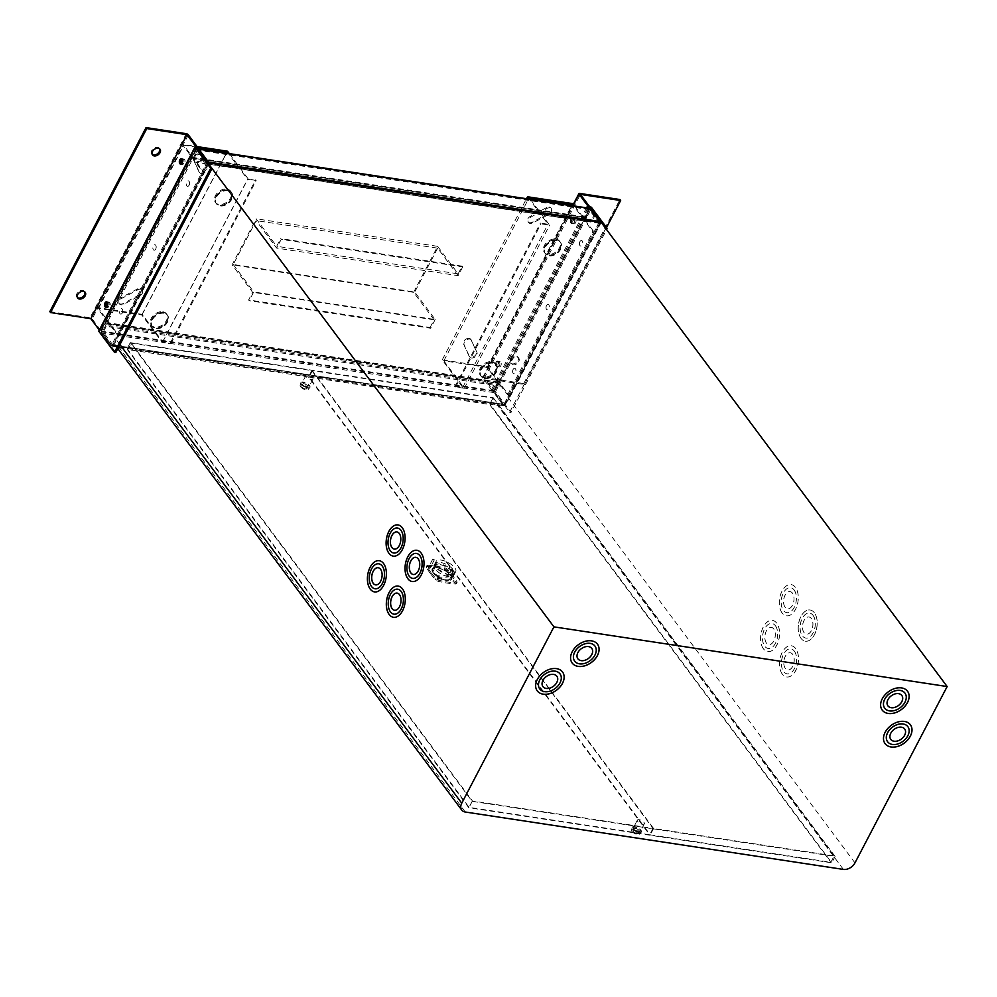 <?xml version="1.0" encoding="UTF-8"?>
<svg xmlns="http://www.w3.org/2000/svg" width="997" height="997" viewBox="0 0 997 997"><rect width="100%" height="100%" fill="white"/><g stroke="black" fill="none" stroke-linecap="round" stroke-linejoin="round"><path stroke-width="0.75" stroke-dasharray="4.99 3.74" d="M108.71 306.303A2.767 1.633 98.6 0 1 107.115 307.45A2.767 1.633 98.6 0 1 106.48 307.088A2.767 1.633 -81.4 0 0 107.115 307.45A2.767 1.633 -81.4 0 0 108.985 305.668A2.767 1.633 -81.4 0 0 108.698 302.477A2.767 1.633 -81.4 0 0 107.95 301.991A2.767 1.633 98.6 0 1 109.134 303.574A2.767 1.633 98.6 0 1 108.71 306.303M107.651 302.889A2.767 1.633 98.6 0 1 109.009 302.153A2.767 1.633 98.6 0 1 110.193 303.736A2.767 1.633 98.6 0 1 109.77 306.465A2.767 1.633 98.6 0 1 108.175 307.612A2.767 1.633 98.6 0 1 107.115 306.503M183.535 163.196A2.767 1.633 98.6 0 1 181.94 164.331A2.767 1.633 98.6 0 1 181.292 163.982A2.767 1.633 -81.4 0 0 181.94 164.331A2.767 1.633 -81.4 0 0 183.797 162.548A2.767 1.633 -81.4 0 0 183.523 159.37A2.767 1.633 -81.4 0 0 182.763 158.872A2.767 1.633 98.6 0 1 183.959 160.455A2.767 1.633 98.6 0 1 183.535 163.196M182.476 159.782A2.767 1.633 98.6 0 1 183.822 159.034A2.767 1.633 98.6 0 1 185.018 160.617A2.767 1.633 98.6 0 1 184.595 163.346A2.767 1.633 98.6 0 1 182.999 164.493A2.767 1.633 98.6 0 1 181.928 163.383M198.951 153.899A4.337 3.028 -36.7 0 1 200.596 154.822A4.337 3.028 -36.7 0 1 200.821 155.22L206.192 167.06A4.337 3.028 -36.7 0 1 204.024 171.883A4.337 3.028 -36.7 0 1 199.001 171.858A4.337 3.028 -36.7 0 1 198.764 171.459L193.393 159.607A4.337 3.028 -36.7 0 1 194.565 155.632A4.337 3.028 -36.7 0 1 198.951 153.899M201.394 155.981A4.337 3.028 143.3 0 0 201.157 155.582A4.337 3.028 143.3 0 0 199.512 154.66A4.337 3.028 143.3 0 0 195.138 156.392A4.337 3.028 143.3 0 0 193.966 160.367L199.338 172.219A4.337 3.028 143.3 0 0 199.574 172.618A4.337 3.028 143.3 0 0 204.584 172.643A4.337 3.028 143.3 0 0 206.765 167.82L200.821 155.22M140.191 288.42A4.337 3.028 -36.7 0 1 141.836 289.342A4.337 3.028 -36.7 0 1 139.393 294.85L123.329 303.449A4.337 3.028 -36.7 0 1 118.817 303.125A4.337 3.028 -36.7 0 1 121.26 297.605L137.312 289.005A4.337 3.028 -36.7 0 1 140.191 288.42M139.954 295.611A4.337 3.028 143.3 0 0 142.397 290.102A4.337 3.028 143.3 0 0 140.751 289.18A4.337 3.028 143.3 0 0 137.885 289.778L121.821 298.365A4.337 3.028 143.3 0 0 119.378 303.886A4.337 3.028 143.3 0 0 123.902 304.21L139.954 295.611L139.393 294.85M119.004 335.889L117.945 335.727L96.896 307.487L142.259 314.367L162.748 341.859L170.873 343.766L162.262 342.457L141.773 314.977L98.516 308.409L119.004 335.889L204.298 172.743L203.238 172.581L182.189 144.328L197.07 146.596M117.945 335.727L203.238 172.581M107.227 302.141A2.767 1.633 98.6 0 1 107.95 301.991A2.767 1.633 -81.4 0 0 107.227 302.141M182.052 159.022A2.767 1.633 98.6 0 1 182.763 158.872A2.767 1.633 -81.4 0 0 182.052 159.022M96.896 307.487L182.189 144.328M142.259 314.367L227.553 151.22M229.347 153.613L248.041 178.712L256.167 180.619L247.555 179.31L228.288 153.451M162.748 341.859L248.041 178.712M170.313 343.005L255.606 179.859M170.873 343.766L256.167 180.619M162.262 342.457L247.555 179.31M141.773 314.977L226.356 153.164M196.995 147.257L183.809 145.25L204.298 172.743M98.516 308.409L183.809 145.25M233.248 264.479L253.737 291.959L249.163 300.708L248.602 299.935L252.602 292.271L232.114 264.791L256.167 218.792L276.655 246.271L280.668 238.607L281.229 239.367L276.655 248.103L256.179 220.624L233.248 264.479L414.74 292.021L435.215 319.514L253.737 291.959M435.215 319.514L430.654 328.25L249.163 300.708M430.654 328.25L430.081 327.49L248.602 299.935M430.081 327.49L434.094 319.825L252.602 292.271M434.094 319.825L413.605 292.333L232.114 264.791M413.605 292.333L437.658 246.334L256.167 218.792M437.658 246.334L458.146 273.826L276.655 246.271M458.146 273.826L462.147 266.149L280.668 238.607M462.147 266.149L462.72 266.909L281.229 239.367M462.72 266.909L458.146 275.658L276.655 248.103M458.146 275.658L437.658 248.166L256.179 220.624M437.658 248.166L414.74 292.021M162.847 311.749A9.472 6.605 -36.7 0 1 166.424 313.756A9.472 6.605 -36.7 0 1 164.866 322.791A9.472 6.605 -36.7 0 1 154.834 327.078A9.472 6.605 -36.7 0 1 151.245 325.072A9.472 6.605 -36.7 0 1 152.803 316.037A9.472 6.605 -36.7 0 1 162.847 311.749M163.408 312.51A9.472 6.605 -36.7 0 1 166.998 314.516A9.472 6.605 -36.7 0 1 165.427 323.551A9.472 6.605 -36.7 0 1 155.395 327.839A9.472 6.605 -36.7 0 1 151.806 325.832A9.472 6.605 -36.7 0 1 153.376 316.797A9.472 6.605 -36.7 0 1 163.408 312.51M491.783 361.687A9.472 6.605 -36.7 0 1 495.372 363.693A9.472 6.605 -36.7 0 1 493.814 372.728A9.472 6.605 -36.7 0 1 483.769 377.016A9.472 6.605 -36.7 0 1 480.193 375.009A9.472 6.605 -36.7 0 1 481.75 365.974A9.472 6.605 -36.7 0 1 491.783 361.687M492.356 362.447A9.472 6.605 -36.7 0 1 495.945 364.453A9.472 6.605 -36.7 0 1 494.375 373.489A9.472 6.605 -36.7 0 1 484.343 377.776A9.472 6.605 -36.7 0 1 480.753 375.769A9.472 6.605 -36.7 0 1 482.324 366.734A9.472 6.605 -36.7 0 1 492.356 362.447M555.915 239.006A9.472 6.605 -36.7 0 1 559.504 241.025A9.472 6.605 -36.7 0 1 557.934 250.048A9.472 6.605 -36.7 0 1 547.901 254.347A9.472 6.605 -36.7 0 1 544.312 252.341A9.472 6.605 -36.7 0 1 545.882 243.305A9.472 6.605 -36.7 0 1 555.915 239.006M556.488 239.779A9.472 6.605 -36.7 0 1 560.065 241.785A9.472 6.605 -36.7 0 1 558.507 250.82A9.472 6.605 -36.7 0 1 548.475 255.107A9.472 6.605 -36.7 0 1 544.885 253.101A9.472 6.605 -36.7 0 1 546.456 244.066A9.472 6.605 -36.7 0 1 556.488 239.779M226.98 189.081A9.472 6.605 -36.7 0 1 230.556 191.088A9.472 6.605 -36.7 0 1 228.998 200.123A9.472 6.605 -36.7 0 1 218.954 204.41A9.472 6.605 -36.7 0 1 215.377 202.403A9.472 6.605 -36.7 0 1 216.935 193.368A9.472 6.605 -36.7 0 1 226.98 189.081M227.54 189.841A9.472 6.605 -36.7 0 1 231.13 191.848A9.472 6.605 -36.7 0 1 229.559 200.883A9.472 6.605 -36.7 0 1 219.527 205.17A9.472 6.605 -36.7 0 1 215.938 203.164A9.472 6.605 -36.7 0 1 217.508 194.128A9.472 6.605 -36.7 0 1 227.54 189.841M571.867 219.328A2.767 1.633 98.6 0 1 573.462 218.181A2.767 1.633 98.6 0 1 574.658 219.764A2.767 1.633 98.6 0 1 574.235 222.493A2.767 1.633 98.6 0 1 572.639 223.64A2.767 1.633 98.6 0 1 571.443 222.057A2.767 1.633 98.6 0 1 571.867 219.328M570.807 219.166A2.767 1.633 98.6 0 1 572.403 218.019A2.767 1.633 98.6 0 1 573.599 219.602A2.767 1.633 98.6 0 1 573.175 222.331A2.767 1.633 98.6 0 1 571.58 223.478A2.767 1.633 98.6 0 1 570.396 221.895A2.767 1.633 98.6 0 1 570.807 219.166M497.054 362.434A2.767 1.633 98.6 0 1 498.65 361.288A2.767 1.633 98.6 0 1 499.833 362.871A2.767 1.633 98.6 0 1 499.41 365.612A2.767 1.633 98.6 0 1 497.815 366.759A2.767 1.633 98.6 0 1 496.631 365.176A2.767 1.633 98.6 0 1 497.054 362.434M495.995 362.272A2.767 1.633 98.6 0 1 497.59 361.126A2.767 1.633 98.6 0 1 498.774 362.709A2.767 1.633 98.6 0 1 498.363 365.45A2.767 1.633 98.6 0 1 496.755 366.597A2.767 1.633 98.6 0 1 495.571 365.014A2.767 1.633 98.6 0 1 495.995 362.272M469.126 338.344A4.337 3.028 -36.7 0 1 470.771 339.267A4.337 3.028 -36.7 0 1 471.008 339.665L476.379 351.517A4.337 3.028 -36.7 0 1 474.211 356.328A4.337 3.028 -36.7 0 1 469.188 356.303A4.337 3.028 -36.7 0 1 468.951 355.904L463.58 344.065A4.337 3.028 -36.7 0 1 464.752 340.077A4.337 3.028 -36.7 0 1 469.126 338.344M471.581 340.426A4.337 3.028 143.3 0 0 471.344 340.027A4.337 3.028 143.3 0 0 469.699 339.105A4.337 3.028 143.3 0 0 465.312 340.837A4.337 3.028 143.3 0 0 464.153 344.825L469.512 356.664A4.337 3.028 143.3 0 0 469.749 357.063A4.337 3.028 143.3 0 0 474.771 357.088A4.337 3.028 143.3 0 0 476.94 352.277L471.008 339.665M549.322 207.077A4.337 3.028 -36.7 0 1 550.967 207.999A4.337 3.028 -36.7 0 1 548.524 213.52L532.46 222.107A4.337 3.028 -36.7 0 1 527.949 221.783A4.337 3.028 -36.7 0 1 530.392 216.274L546.443 207.675A4.337 3.028 -36.7 0 1 549.322 207.077M549.085 214.28A4.337 3.028 143.3 0 0 551.528 208.759A4.337 3.028 143.3 0 0 549.883 207.85A4.337 3.028 143.3 0 0 547.017 208.435L530.952 217.034A4.337 3.028 143.3 0 0 528.51 222.543A4.337 3.028 143.3 0 0 533.034 222.879L549.085 214.28L548.524 213.52M508.644 395.036L507.585 394.874L487.097 367.395L443.839 360.827L464.328 388.307L455.716 386.998L455.143 386.238L462.708 387.384L442.219 359.905L487.595 366.784L508.644 395.036L593.938 231.89L592.879 231.728L573.611 205.881M507.585 394.874L592.879 231.728M487.097 367.395L571.692 205.581M443.839 360.827L529.133 197.68M530.354 199.313L549.621 225.16L541.01 223.851L540.436 223.091L548.001 224.238L529.295 199.151M464.328 388.307L549.621 225.16M455.716 386.998L541.01 223.851M455.143 386.238L540.436 223.091M462.708 387.384L548.001 224.238M442.219 359.905L526.478 198.727M487.595 366.784L572.889 203.637M574.671 206.03L593.938 231.89M189.081 185.168A2.767 1.633 98.6 0 1 187.486 186.314A2.767 1.633 98.6 0 1 186.289 184.732A2.767 1.633 98.6 0 1 186.713 182.002A2.767 1.633 98.6 0 1 188.308 180.856A2.767 1.633 98.6 0 1 189.492 182.439A2.767 1.633 98.6 0 1 189.081 185.168M189.131 185.18A2.767 1.633 98.6 0 1 187.536 186.327A2.767 1.633 98.6 0 1 186.339 184.744A2.767 1.633 98.6 0 1 186.763 182.002A2.767 1.633 98.6 0 1 188.358 180.856A2.767 1.633 98.6 0 1 189.542 182.439A2.767 1.633 98.6 0 1 189.131 185.18M122.27 312.946A2.767 1.633 98.6 0 1 120.674 314.092A2.767 1.633 98.6 0 1 119.49 312.51A2.767 1.633 98.6 0 1 119.914 309.78A2.767 1.633 98.6 0 1 121.509 308.634A2.767 1.633 98.6 0 1 122.693 310.217A2.767 1.633 98.6 0 1 122.27 312.946M122.319 312.958A2.767 1.633 98.6 0 1 120.724 314.105A2.767 1.633 98.6 0 1 119.54 312.522A2.767 1.633 98.6 0 1 119.964 309.78A2.767 1.633 98.6 0 1 121.559 308.646A2.767 1.633 98.6 0 1 122.743 310.229A2.767 1.633 98.6 0 1 122.319 312.958M155.682 249.063A2.767 1.633 98.6 0 1 154.074 250.21A2.767 1.633 98.6 0 1 152.89 248.627A2.767 1.633 98.6 0 1 153.314 245.885A2.767 1.633 98.6 0 1 154.909 244.739A2.767 1.633 98.6 0 1 156.093 246.321A2.767 1.633 98.6 0 1 155.682 249.063M155.731 249.063A2.767 1.633 98.6 0 1 154.124 250.21A2.767 1.633 98.6 0 1 152.94 248.627A2.767 1.633 98.6 0 1 153.364 245.898A2.767 1.633 98.6 0 1 154.959 244.751A2.767 1.633 98.6 0 1 156.143 246.334A2.767 1.633 98.6 0 1 155.731 249.063M546.53 305.581A2.767 1.633 98.6 0 1 548.126 304.434A2.767 1.633 98.6 0 1 549.31 306.017A2.767 1.633 98.6 0 1 548.898 308.746A2.767 1.633 98.6 0 1 547.303 309.893A2.767 1.633 98.6 0 1 546.107 308.31A2.767 1.633 98.6 0 1 546.53 305.581M546.481 305.568A2.767 1.633 98.6 0 1 548.076 304.421A2.767 1.633 98.6 0 1 549.26 306.004A2.767 1.633 98.6 0 1 548.849 308.746A2.767 1.633 98.6 0 1 547.253 309.88A2.767 1.633 98.6 0 1 546.057 308.297A2.767 1.633 98.6 0 1 546.481 305.568M579.93 241.685A2.767 1.633 98.6 0 1 581.525 240.539A2.767 1.633 98.6 0 1 582.722 242.121A2.767 1.633 98.6 0 1 582.298 244.863A2.767 1.633 98.6 0 1 580.703 245.997A2.767 1.633 98.6 0 1 579.506 244.415A2.767 1.633 98.6 0 1 579.93 241.685M579.88 241.673A2.767 1.633 98.6 0 1 581.475 240.539A2.767 1.633 98.6 0 1 582.672 242.121A2.767 1.633 98.6 0 1 582.248 244.851A2.767 1.633 98.6 0 1 580.653 245.997A2.767 1.633 98.6 0 1 579.456 244.415A2.767 1.633 98.6 0 1 579.88 241.673M513.131 369.463A2.767 1.633 98.6 0 1 514.726 368.317A2.767 1.633 98.6 0 1 515.91 369.899A2.767 1.633 98.6 0 1 515.499 372.641A2.767 1.633 98.6 0 1 513.904 373.788A2.767 1.633 98.6 0 1 512.707 372.205A2.767 1.633 98.6 0 1 513.131 369.463M513.081 369.463A2.767 1.633 98.6 0 1 514.676 368.317A2.767 1.633 98.6 0 1 515.86 369.899A2.767 1.633 98.6 0 1 515.449 372.629A2.767 1.633 98.6 0 1 513.841 373.775A2.767 1.633 98.6 0 1 512.657 372.193A2.767 1.633 98.6 0 1 513.081 369.463M492.929 363.207A9.472 6.605 143.3 0 0 482.884 367.494A9.472 6.605 143.3 0 0 481.327 376.53A9.472 6.605 143.3 0 0 484.903 378.536A9.472 6.605 143.3 0 0 494.948 374.249A9.472 6.605 143.3 0 0 496.506 365.214A9.472 6.605 143.3 0 0 492.929 363.207M492.518 362.659A9.472 6.605 143.3 0 0 482.486 366.946A9.472 6.605 143.3 0 0 480.915 375.981A9.472 6.605 143.3 0 0 484.505 377.988A9.472 6.605 143.3 0 0 494.537 373.701A9.472 6.605 143.3 0 0 496.107 364.665A9.472 6.605 143.3 0 0 492.518 362.659M557.049 240.539A9.472 6.605 143.3 0 0 547.017 244.826A9.472 6.605 143.3 0 0 545.446 253.861A9.472 6.605 143.3 0 0 549.035 255.868A9.472 6.605 143.3 0 0 559.068 251.58A9.472 6.605 143.3 0 0 560.638 242.545A9.472 6.605 143.3 0 0 557.049 240.539M556.65 239.99A9.472 6.605 143.3 0 0 546.618 244.277A9.472 6.605 143.3 0 0 545.047 253.313A9.472 6.605 143.3 0 0 548.637 255.319A9.472 6.605 143.3 0 0 558.669 251.032A9.472 6.605 143.3 0 0 560.227 241.997A9.472 6.605 143.3 0 0 556.65 239.99M228.114 190.601A9.472 6.605 143.3 0 0 218.069 194.889A9.472 6.605 143.3 0 0 216.511 203.924A9.472 6.605 143.3 0 0 220.088 205.943A9.472 6.605 143.3 0 0 230.133 201.643A9.472 6.605 143.3 0 0 231.69 192.608A9.472 6.605 143.3 0 0 228.114 190.601M227.702 190.053A9.472 6.605 143.3 0 0 217.67 194.353A9.472 6.605 143.3 0 0 216.1 203.388A9.472 6.605 143.3 0 0 219.689 205.394A9.472 6.605 143.3 0 0 229.721 201.107A9.472 6.605 143.3 0 0 231.292 192.072A9.472 6.605 143.3 0 0 227.702 190.053M163.982 313.27A9.472 6.605 143.3 0 0 153.949 317.569A9.472 6.605 143.3 0 0 152.379 326.592A9.472 6.605 143.3 0 0 155.968 328.611A9.472 6.605 143.3 0 0 166 324.312A9.472 6.605 143.3 0 0 167.571 315.276A9.472 6.605 143.3 0 0 163.982 313.27M163.57 312.734A9.472 6.605 143.3 0 0 153.538 317.021A9.472 6.605 143.3 0 0 151.968 326.056A9.472 6.605 143.3 0 0 155.557 328.063A9.472 6.605 143.3 0 0 165.589 323.776A9.472 6.605 143.3 0 0 167.16 314.74A9.472 6.605 143.3 0 0 163.57 312.734M500.581 386.225L498.475 383.396L107.464 324.025L109.583 326.866L500.581 386.225L501.142 385.141L499.036 382.325A1.383 0.823 -81.4 0 0 497.852 382.649L493.689 390.625A1.383 0.823 -81.4 0 0 493.702 392.544L503.323 405.455A1.383 0.823 -81.4 0 0 504.494 405.118L503.934 404.358L112.935 345.012L113.496 345.772L111.789 344.8L111.203 345.934L100.996 332.225L102.055 332.387L198.241 148.379M498.475 383.396L494.263 391.472L503.934 404.358L598.948 222.605L599.521 223.365A1.383 0.823 -81.4 0 0 599.758 222.194M109.583 326.866L110.144 325.795L108.037 322.966A1.383 0.823 -81.4 0 0 106.853 323.29L102.691 331.266A1.383 0.823 -81.4 0 0 102.691 333.185L112.312 346.096A1.383 0.823 -81.4 0 0 113.496 345.772L208.523 164.019L198.316 150.248L194.103 158.249L196.21 161.165L587.221 220.511L585.102 217.682L194.103 158.336M107.427 324.05L498.425 383.409L107.464 324.025L103.252 332.113L112.935 345.012L111.789 344.8L206.815 163.047L208.523 164.019A1.383 0.823 -81.4 0 0 208.759 162.835M599.546 221.496L598.985 222.605L589.314 209.594L585.102 217.682M589.077 208.41A1.383 0.823 -81.4 0 0 588.704 208.859L584.541 216.835A1.383 0.823 -81.4 0 0 584.541 218.754L586.66 221.583L587.221 220.511M198.727 149.027A1.383 0.823 -81.4 0 0 197.705 149.513L193.543 157.489A1.383 0.823 -81.4 0 0 193.543 159.408L195.649 162.237L196.21 161.165M586.66 221.583L195.649 162.237M501.142 385.141L110.144 325.795M503.323 405.455L112.312 346.096L207.875 163.209L600.281 222.269M504.494 405.118L600.032 222.742L505.13 404.969L113.496 345.772M598.973 222.58L503.934 404.358M598.985 222.605L503.959 404.358L505.018 404.495L504.432 405.617L494.213 391.908L493.154 391.746L589.102 208.223M503.959 404.333L503.373 405.455L504.432 405.617M503.373 405.455L493.154 391.746M494.213 391.908L590.411 207.912M208.111 162.748L206.815 163.047L207.289 162.137M111.203 345.934L112.262 346.096L102.055 332.387M100.996 332.225L197.07 148.428M428.872 566.981L430.33 567.492L428.872 566.981M432.872 559.317L434.343 559.828L432.872 559.317M302.29 384.493A3.951 1.608 -152.4 0 1 301.954 383.135A3.951 1.608 -152.4 0 1 304.945 382.998A3.951 1.608 -152.4 0 1 308.596 385.44A3.951 1.608 -152.4 0 1 308.945 386.799A3.951 1.608 -152.4 0 1 305.954 386.923A3.951 1.608 -152.4 0 1 302.29 384.493M306.303 376.816A3.951 1.608 -152.4 0 1 305.954 375.47A3.951 1.608 -152.4 0 1 308.945 375.333A3.951 1.608 -152.4 0 1 312.609 377.776A3.951 1.608 -152.4 0 1 312.946 379.122A3.951 1.608 -152.4 0 1 309.955 379.259A3.951 1.608 -152.4 0 1 306.303 376.816M633.706 829.13A3.951 1.608 -152.4 0 1 633.357 827.784A3.951 1.608 -152.4 0 1 636.348 827.647A3.951 1.608 -152.4 0 1 639.999 830.09A3.951 1.608 -152.4 0 1 640.348 831.436A3.951 1.608 -152.4 0 1 637.357 831.573A3.951 1.608 -152.4 0 1 633.706 829.13M637.706 821.466A3.951 1.608 -152.4 0 1 637.37 820.12A3.951 1.608 -152.4 0 1 640.361 819.983A3.951 1.608 -152.4 0 1 644.012 822.425A3.951 1.608 -152.4 0 1 644.361 823.771A3.951 1.608 -152.4 0 1 641.37 823.908A3.951 1.608 -152.4 0 1 637.706 821.466M433.134 572.777A11.054 4.499 -152.4 0 1 432.162 569A11.054 4.499 -152.4 0 1 440.549 568.614A11.054 4.499 -152.4 0 1 450.781 575.456A11.054 4.499 -152.4 0 1 451.741 579.232A11.054 4.499 -152.4 0 1 443.366 579.618A11.054 4.499 -152.4 0 1 433.134 572.777M437.135 565.112A11.054 4.499 -152.4 0 1 436.175 561.336A11.054 4.499 -152.4 0 1 444.55 560.95A11.054 4.499 -152.4 0 1 454.782 567.792A11.054 4.499 -152.4 0 1 455.754 571.568A11.054 4.499 -152.4 0 1 447.366 571.954A11.054 4.499 -152.4 0 1 437.135 565.112M396.893 531.937L396.943 531.949A8.686 5.122 98.6 0 1 396.943 531.949A8.686 5.122 98.6 0 1 399.323 533.495A8.686 5.122 98.6 0 1 400.196 543.515A8.686 5.122 98.6 0 1 394.338 549.11A8.686 5.122 98.6 0 1 394.313 549.11L394.289 549.098M398.015 524.921L397.965 524.921A15.778 9.309 98.6 0 1 398.015 524.921A15.778 9.309 98.6 0 1 402.327 527.749A15.778 9.309 98.6 0 1 403.91 545.945A15.778 9.309 98.6 0 1 393.279 556.139A15.778 9.309 98.6 0 1 393.254 556.127L393.229 556.127M393.728 553.011A12.625 7.44 98.6 0 1 390.301 550.755A12.625 7.44 98.6 0 1 389.029 536.212A12.625 7.44 98.6 0 1 397.516 528.036M397.167 593.103L397.105 593.103A8.686 5.122 98.6 0 1 397.167 593.103A8.686 5.122 98.6 0 1 399.535 594.661A8.686 5.122 98.6 0 1 400.408 604.668A8.686 5.122 98.6 0 1 394.55 610.276A8.686 5.122 98.6 0 1 394.525 610.264L394.55 610.276M398.202 586.086A15.778 9.309 98.6 0 1 398.227 586.086A15.778 9.309 98.6 0 1 402.539 588.915A15.778 9.309 98.6 0 1 404.121 607.111A15.778 9.309 98.6 0 1 393.491 617.293A15.778 9.309 98.6 0 1 393.466 617.293L393.491 617.293M393.94 614.164A12.625 7.44 98.6 0 1 390.512 611.909A12.625 7.44 98.6 0 1 389.241 597.377A12.625 7.44 98.6 0 1 397.728 589.202M415.861 557.323L415.811 557.323A8.686 5.122 98.6 0 1 415.861 557.323A8.686 5.122 98.6 0 1 418.242 558.881A8.686 5.122 98.6 0 1 419.114 568.888A8.686 5.122 98.6 0 1 413.257 574.496A8.686 5.122 98.6 0 1 413.232 574.484M416.883 550.294L416.933 550.307A15.778 9.309 98.6 0 1 416.933 550.307A15.778 9.309 98.6 0 1 421.245 553.136A15.778 9.309 98.6 0 1 422.828 571.331A15.778 9.309 98.6 0 1 412.197 581.513A15.778 9.309 98.6 0 1 412.172 581.513L412.147 581.513M412.646 578.397A12.625 7.44 98.6 0 1 409.219 576.129A12.625 7.44 98.6 0 1 407.947 561.598A12.625 7.44 98.6 0 1 416.434 553.422M378.187 567.717L378.249 567.729A8.686 5.122 98.6 0 1 378.249 567.729A8.686 5.122 98.6 0 1 380.617 569.275A8.686 5.122 98.6 0 1 381.49 579.282A8.686 5.122 98.6 0 1 375.632 584.89A8.686 5.122 98.6 0 1 375.607 584.89L375.582 584.878M379.259 560.7L379.309 560.7A15.778 9.309 98.6 0 1 379.309 560.7A15.778 9.309 98.6 0 1 383.621 563.529A15.778 9.309 98.6 0 1 385.203 581.725A15.778 9.309 98.6 0 1 374.573 591.906A15.778 9.309 98.6 0 1 374.548 591.906L374.523 591.906M375.022 588.791A12.625 7.44 98.6 0 1 371.594 586.535A12.625 7.44 98.6 0 1 370.323 571.991A12.625 7.44 98.6 0 1 378.81 563.816M785.138 607.235A8.686 5.122 98.6 0 1 784.265 597.228A8.686 5.122 98.6 0 1 790.123 591.632A8.686 5.122 98.6 0 1 792.49 593.178A8.686 5.122 98.6 0 1 793.363 603.185A8.686 5.122 98.6 0 1 787.505 608.793A8.686 5.122 98.6 0 1 785.138 607.235M785.088 607.235A8.686 5.122 98.6 0 1 784.215 597.215A8.686 5.122 98.6 0 1 790.073 591.62A8.686 5.122 98.6 0 1 792.441 593.178A8.686 5.122 98.6 0 1 793.313 603.185A8.686 5.122 98.6 0 1 787.456 608.781A8.686 5.122 98.6 0 1 785.088 607.235M782.134 612.993A15.778 9.309 98.6 0 1 780.551 594.785A15.778 9.309 98.6 0 1 791.182 584.603A15.778 9.309 98.6 0 1 795.494 587.432A15.778 9.309 98.6 0 1 797.077 605.628A15.778 9.309 98.6 0 1 786.446 615.81A15.778 9.309 98.6 0 1 782.134 612.993M782.084 612.981A15.778 9.309 98.6 0 1 780.501 594.785A15.778 9.309 98.6 0 1 791.132 584.591A15.778 9.309 98.6 0 1 795.444 587.42A15.778 9.309 98.6 0 1 797.027 605.615A15.778 9.309 98.6 0 1 786.396 615.81A15.778 9.309 98.6 0 1 782.084 612.981M794.111 589.975A12.625 7.44 98.6 0 1 795.382 604.531A12.625 7.44 98.6 0 1 786.87 612.681A12.625 7.44 98.6 0 1 783.418 610.426A12.625 7.44 98.6 0 1 782.147 595.87A12.625 7.44 98.6 0 1 790.658 587.719A12.625 7.44 98.6 0 1 794.111 589.975M794.16 589.987A12.625 7.44 98.6 0 1 795.432 604.543A12.625 7.44 98.6 0 1 786.92 612.694A12.625 7.44 98.6 0 1 783.468 610.426A12.625 7.44 98.6 0 1 782.196 595.87A12.625 7.44 98.6 0 1 790.708 587.719A12.625 7.44 98.6 0 1 794.16 589.987M785.349 668.401A8.686 5.122 98.6 0 1 784.477 658.394A8.686 5.122 98.6 0 1 790.334 652.786A8.686 5.122 98.6 0 1 792.702 654.344A8.686 5.122 98.6 0 1 793.575 664.351A8.686 5.122 98.6 0 1 787.73 669.947A8.686 5.122 98.6 0 1 785.349 668.401M785.3 668.389A8.686 5.122 98.6 0 1 784.427 658.381A8.686 5.122 98.6 0 1 790.285 652.786A8.686 5.122 98.6 0 1 792.652 654.331A8.686 5.122 98.6 0 1 793.525 664.338A8.686 5.122 98.6 0 1 787.68 669.947A8.686 5.122 98.6 0 1 785.3 668.389M782.346 674.146A15.778 9.309 98.6 0 1 780.763 655.951A15.778 9.309 98.6 0 1 791.394 645.769A15.778 9.309 98.6 0 1 795.706 648.586A15.778 9.309 98.6 0 1 797.288 666.794A15.778 9.309 98.6 0 1 786.658 676.975A15.778 9.309 98.6 0 1 782.346 674.146M782.296 674.146A15.778 9.309 98.6 0 1 780.713 655.939A15.778 9.309 98.6 0 1 791.344 645.757A15.778 9.309 98.6 0 1 795.656 648.586A15.778 9.309 98.6 0 1 797.239 666.781A15.778 9.309 98.6 0 1 786.608 676.963A15.778 9.309 98.6 0 1 782.296 674.146M794.322 651.141A12.625 7.44 98.6 0 1 795.594 665.697A12.625 7.44 98.6 0 1 787.082 673.847A12.625 7.44 98.6 0 1 783.63 671.579A12.625 7.44 98.6 0 1 782.371 657.023A12.625 7.44 98.6 0 1 790.87 648.873A12.625 7.44 98.6 0 1 794.322 651.141M794.372 651.153A12.625 7.44 98.6 0 1 795.643 665.709A12.625 7.44 98.6 0 1 787.132 673.86A12.625 7.44 98.6 0 1 783.679 671.592A12.625 7.44 98.6 0 1 782.421 657.035A12.625 7.44 98.6 0 1 790.92 648.885A12.625 7.44 98.6 0 1 794.372 651.153M804.056 632.621A8.686 5.122 98.6 0 1 803.183 622.614A8.686 5.122 98.6 0 1 809.041 617.006A8.686 5.122 98.6 0 1 811.408 618.564A8.686 5.122 98.6 0 1 812.281 628.571A8.686 5.122 98.6 0 1 806.436 634.179A8.686 5.122 98.6 0 1 804.056 632.621M804.006 632.609A8.686 5.122 98.6 0 1 803.133 622.602A8.686 5.122 98.6 0 1 808.991 617.006A8.686 5.122 98.6 0 1 811.359 618.551A8.686 5.122 98.6 0 1 812.231 628.559A8.686 5.122 98.6 0 1 806.374 634.167A8.686 5.122 98.6 0 1 804.006 632.609M801.052 638.367A15.778 9.309 98.6 0 1 799.469 620.171A15.778 9.309 98.6 0 1 810.1 609.99A15.778 9.309 98.6 0 1 814.412 612.819A15.778 9.309 98.6 0 1 815.995 631.014A15.778 9.309 98.6 0 1 805.364 641.196A15.778 9.309 98.6 0 1 801.052 638.367A15.778 9.309 98.6 0 1 799.42 620.171A15.778 9.309 98.6 0 1 810.05 609.977A15.778 9.309 98.6 0 1 814.362 612.806A15.778 9.309 98.6 0 1 815.945 631.001A15.778 9.309 98.6 0 1 805.314 641.183A15.778 9.309 98.6 0 1 801.002 638.367M813.029 615.361A12.625 7.44 98.6 0 1 814.3 629.917A12.625 7.44 98.6 0 1 805.788 638.068A12.625 7.44 98.6 0 1 802.336 635.812A12.625 7.44 98.6 0 1 801.065 621.243A12.625 7.44 98.6 0 1 809.576 613.105A12.625 7.44 98.6 0 1 813.029 615.361M813.078 615.373A12.625 7.44 98.6 0 1 814.35 629.93A12.625 7.44 98.6 0 1 805.838 638.08A12.625 7.44 98.6 0 1 802.386 635.812A12.625 7.44 98.6 0 1 801.114 621.256A12.625 7.44 98.6 0 1 809.626 613.105A12.625 7.44 98.6 0 1 813.078 615.373M766.431 643.015A8.686 5.122 98.6 0 1 765.559 633.008A8.686 5.122 98.6 0 1 771.416 627.4A8.686 5.122 98.6 0 1 773.784 628.957A8.686 5.122 98.6 0 1 774.657 638.965A8.686 5.122 98.6 0 1 768.812 644.573A8.686 5.122 98.6 0 1 766.431 643.015M766.381 643.003A8.686 5.122 98.6 0 1 765.509 632.995A8.686 5.122 98.6 0 1 771.366 627.4A8.686 5.122 98.6 0 1 773.734 628.957A8.686 5.122 98.6 0 1 774.607 638.965A8.686 5.122 98.6 0 1 768.762 644.561A8.686 5.122 98.6 0 1 766.381 643.003M763.428 648.76A15.778 9.309 98.6 0 1 761.845 630.565A15.778 9.309 98.6 0 1 772.476 620.383A15.778 9.309 98.6 0 1 776.788 623.212A15.778 9.309 98.6 0 1 778.37 641.407A15.778 9.309 98.6 0 1 767.74 651.589A15.778 9.309 98.6 0 1 763.428 648.76M763.378 648.76A15.778 9.309 98.6 0 1 761.795 630.565A15.778 9.309 98.6 0 1 772.426 620.371A15.778 9.309 98.6 0 1 776.738 623.2A15.778 9.309 98.6 0 1 778.321 641.395A15.778 9.309 98.6 0 1 767.69 651.589A15.778 9.309 98.6 0 1 763.378 648.76M775.404 625.755A12.625 7.44 98.6 0 1 776.675 640.311A12.625 7.44 98.6 0 1 768.164 648.461A12.625 7.44 98.6 0 1 764.711 646.206A12.625 7.44 98.6 0 1 763.453 631.649A12.625 7.44 98.6 0 1 771.952 623.499A12.625 7.44 98.6 0 1 775.404 625.755M775.454 625.767A12.625 7.44 98.6 0 1 776.725 640.323A12.625 7.44 98.6 0 1 768.213 648.474A12.625 7.44 98.6 0 1 764.761 646.206A12.625 7.44 98.6 0 1 763.503 631.649A12.625 7.44 98.6 0 1 772.002 623.499A12.625 7.44 98.6 0 1 775.454 625.767M901.799 695.457L901.836 695.495A8.686 6.057 143.3 0 0 901.799 695.457A8.686 6.057 143.3 0 0 898.521 693.613A8.686 6.057 143.3 0 0 889.324 697.551A8.686 6.057 143.3 0 0 887.878 705.839A8.686 6.057 143.3 0 0 887.903 705.851L887.878 705.839M907.494 691.208L907.532 691.245A15.778 11.017 143.3 0 0 907.494 691.208A15.778 11.017 143.3 0 0 901.525 687.868A15.778 11.017 143.3 0 0 884.8 695.021A15.778 11.017 143.3 0 0 882.183 710.076A15.778 11.017 143.3 0 0 882.208 710.101L882.183 710.076M884.738 708.206A12.625 8.811 143.3 0 0 889.498 710.873A12.625 8.811 143.3 0 0 902.871 705.153A12.625 8.811 143.3 0 0 904.977 693.114M904.69 729.019A8.686 6.057 143.3 0 0 904.678 728.994A8.686 6.057 143.3 0 0 901.388 727.149A8.686 6.057 143.3 0 0 892.19 731.088A8.686 6.057 143.3 0 0 890.757 739.375A8.686 6.057 143.3 0 0 890.77 739.388L890.782 739.413M910.373 724.744L910.398 724.782A15.778 11.017 143.3 0 0 910.373 724.744A15.778 11.017 143.3 0 0 904.391 721.404A15.778 11.017 143.3 0 0 887.666 728.558A15.778 11.017 143.3 0 0 885.062 743.612A15.778 11.017 143.3 0 0 885.074 743.637L885.087 743.65M887.604 741.743A12.625 8.811 143.3 0 0 892.377 744.41A12.625 8.811 143.3 0 0 905.75 738.69A12.625 8.811 143.3 0 0 907.856 726.651M556.825 676.19L556.849 676.228A8.686 6.057 143.3 0 0 556.825 676.19A8.686 6.057 143.3 0 0 553.547 674.358A8.686 6.057 143.3 0 0 544.337 678.284A8.686 6.057 143.3 0 0 542.904 686.572A8.686 6.057 143.3 0 0 542.916 686.584L542.929 686.609M562.52 671.953L562.545 671.99A15.778 11.017 143.3 0 0 562.52 671.953A15.778 11.017 143.3 0 0 556.55 668.601A15.778 11.017 143.3 0 0 539.826 675.754A15.778 11.017 143.3 0 0 537.209 690.809A15.778 11.017 143.3 0 0 537.221 690.834M539.763 688.939A12.625 8.811 143.3 0 0 544.524 691.606A12.625 8.811 143.3 0 0 557.896 685.899A12.625 8.811 143.3 0 0 560.002 673.86M591.769 648.399L591.794 648.436A8.686 6.057 143.3 0 0 591.769 648.399A8.686 6.057 143.3 0 0 588.479 646.554A8.686 6.057 143.3 0 0 579.282 650.493A8.686 6.057 143.3 0 0 577.849 658.768A8.686 6.057 143.3 0 0 577.861 658.793M597.477 644.174A15.778 11.017 143.3 0 0 597.465 644.149A15.778 11.017 143.3 0 0 591.483 640.809A15.778 11.017 143.3 0 0 574.758 647.963A15.778 11.017 143.3 0 0 572.153 663.017A15.778 11.017 143.3 0 0 572.166 663.03L572.178 663.055M574.696 661.148A12.625 8.811 143.3 0 0 579.456 663.803A12.625 8.811 143.3 0 0 592.829 658.095A12.625 8.811 143.3 0 0 594.947 646.056M207.887 162.935L115.814 339.067A9.472 6.605 143.3 0 0 115.777 345.872A9.472 6.605 143.3 0 0 119.366 347.878L126.931 349.025L468.802 807.72L831.772 862.816L489.901 404.121L497.453 405.268A9.472 6.605 143.3 0 0 509.031 398.75L601.216 222.406M493.241 397.728L835.112 856.435L472.142 801.339L130.271 342.632L493.241 397.728L489.901 404.121M130.271 342.632L126.931 349.025M472.142 801.339L468.802 807.72M835.112 856.435L831.772 862.816M834.153 855.887L653.608 828.482L312.41 370.685L492.942 398.09L834.153 855.887L830.813 862.268L650.268 834.863L309.07 377.078L489.602 404.483L830.813 862.268M131.23 343.18L311.774 370.585L652.973 828.382L472.441 800.977L131.23 343.18L127.89 349.573L308.434 376.978L649.633 834.776L469.101 807.371L127.89 349.573M311.774 370.585L308.434 376.978M652.973 828.382L649.633 834.776M472.441 800.977L469.101 807.371M653.608 828.482L650.268 834.863M312.41 370.685L309.07 377.078M492.942 398.09L489.602 404.483M631.998 831.411A4.536 1.844 27.6 0 0 636.024 834.153A4.536 1.844 27.6 0 0 639.551 834.202A4.536 1.844 27.6 0 0 639.251 832.52A4.536 1.844 27.6 0 0 634.865 829.641A4.536 1.844 27.6 0 0 631.537 830.015A4.536 1.844 27.6 0 0 631.998 831.411M632.759 828.993A5.135 2.081 27.6 0 0 637.295 832.096A5.135 2.081 27.6 0 0 641.295 832.146A5.135 2.081 27.6 0 0 640.946 830.239A5.135 2.081 27.6 0 0 635.986 826.987A5.135 2.081 27.6 0 0 632.235 827.41A5.135 2.081 27.6 0 0 632.759 828.993M638.99 830.401A2.954 1.209 27.6 0 0 636.248 828.569A2.954 1.209 27.6 0 0 634.005 828.681A2.954 1.209 27.6 0 0 634.266 829.691A2.954 1.209 27.6 0 0 637.008 831.523A2.954 1.209 27.6 0 0 639.251 831.423A2.954 1.209 27.6 0 0 638.99 830.401M637.993 832.321A2.954 1.209 27.6 0 0 635.251 830.489A2.954 1.209 27.6 0 0 632.995 830.588A2.954 1.209 27.6 0 0 633.257 831.61A2.954 1.209 27.6 0 0 635.999 833.442A2.954 1.209 27.6 0 0 638.242 833.33A2.954 1.209 27.6 0 0 637.993 832.321M636.821 833.579A2.804 1.134 27.6 0 0 638.105 833.268A2.804 1.134 27.6 0 0 637.145 831.598A2.804 1.134 27.6 0 0 634.428 830.351A2.804 1.134 27.6 0 0 633.145 830.663A2.804 1.134 27.6 0 0 634.104 832.333A2.804 1.134 27.6 0 0 636.821 833.579M637.831 831.66A2.804 1.134 27.6 0 0 639.114 831.348A2.804 1.134 27.6 0 0 638.155 829.678A2.804 1.134 27.6 0 0 635.425 828.445A2.804 1.134 27.6 0 0 634.142 828.744A2.804 1.134 27.6 0 0 635.101 830.414A2.804 1.134 27.6 0 0 637.831 831.66M300.596 386.761A4.536 1.844 27.6 0 0 304.608 389.503A4.536 1.844 27.6 0 0 308.148 389.553A4.536 1.844 27.6 0 0 307.836 387.87A4.536 1.844 27.6 0 0 303.449 384.992A4.536 1.844 27.6 0 0 300.134 385.365A4.536 1.844 27.6 0 0 300.596 386.761M301.343 384.344A5.135 2.081 27.6 0 0 305.892 387.447A5.135 2.081 27.6 0 0 309.88 387.497A5.135 2.081 27.6 0 0 309.544 385.59A5.135 2.081 27.6 0 0 304.584 382.337A5.135 2.081 27.6 0 0 300.832 382.761A5.135 2.081 27.6 0 0 301.343 384.344M307.587 385.764A2.954 1.209 27.6 0 0 304.845 383.932A2.954 1.209 27.6 0 0 302.602 384.032A2.954 1.209 27.6 0 0 302.851 385.041A2.954 1.209 27.6 0 0 305.593 386.873A2.954 1.209 27.6 0 0 307.836 386.774A2.954 1.209 27.6 0 0 307.587 385.764M306.578 387.671A2.954 1.209 27.6 0 0 303.836 385.839A2.954 1.209 27.6 0 0 301.593 385.951A2.954 1.209 27.6 0 0 301.854 386.961A2.954 1.209 27.6 0 0 304.596 388.793A2.954 1.209 27.6 0 0 306.839 388.693A2.954 1.209 27.6 0 0 306.578 387.671M305.418 388.93A2.804 1.134 27.6 0 0 306.702 388.618A2.804 1.134 27.6 0 0 305.743 386.948A2.804 1.134 27.6 0 0 303.013 385.702A2.804 1.134 27.6 0 0 301.73 386.013A2.804 1.134 27.6 0 0 302.689 387.683A2.804 1.134 27.6 0 0 305.418 388.93M306.415 387.01A2.804 1.134 27.6 0 0 307.699 386.699A2.804 1.134 27.6 0 0 306.74 385.029A2.804 1.134 27.6 0 0 304.023 383.795A2.804 1.134 27.6 0 0 302.739 384.107A2.804 1.134 27.6 0 0 303.699 385.764A2.804 1.134 27.6 0 0 306.415 387.01M452.626 573.636A9.235 3.751 27.6 0 0 451.815 570.471A9.235 3.751 27.6 0 0 443.266 564.763A9.235 3.751 27.6 0 0 436.262 565.075A9.235 3.751 27.6 0 0 437.072 568.24A9.235 3.751 27.6 0 0 445.622 573.948A9.235 3.751 27.6 0 0 452.626 573.636L449.946 578.759A9.235 3.751 -152.4 0 0 449.198 575.693L438.742 575.93L435.128 574.098L434.767 574.795C438.468 577.275 443.117 577.961 448.712 576.827M449.946 578.759A9.235 3.751 -152.4 0 1 440.724 578.16A9.235 3.751 -152.4 0 1 440.175 577.886A9.235 3.751 -152.4 0 1 439.341 577.437A9.235 3.751 -152.4 0 1 434.468 573.462L435.128 574.098M448.837 576.391L448.837 576.391A9.235 3.751 27.6 0 0 448.762 576.303A9.235 3.751 27.6 0 0 440.225 570.583A9.235 3.751 27.6 0 0 433.221 570.907A9.235 3.751 27.6 0 0 434.031 574.06A9.235 3.751 27.6 0 0 434.206 574.284C439.079 580.915 454.084 583.083 448.837 576.391L448.538 576.802M450.233 574.746A10.655 4.337 -152.4 0 1 436.362 567.243A10.655 4.337 -152.4 0 1 435.427 563.604A10.655 4.337 -152.4 0 1 448.812 565.81A10.655 4.337 -152.4 0 1 453.373 569.823A10.655 4.337 -152.4 0 1 454.308 573.474A10.655 4.337 -152.4 0 1 450.233 574.746A43.868 13.646 -62.8 0 0 448.812 565.81M430.368 573.499A81.156 33.013 -152.4 0 1 426.417 567.555A3.053 1.246 -152.4 0 1 426.305 566.745A3.053 1.246 -152.4 0 1 427.401 566.371A81.156 33.013 -152.4 0 1 444.163 568.913A3.053 1.246 -152.4 0 1 447.391 570.745A81.156 33.013 -152.4 0 1 456.377 582.796A3.053 1.246 -152.4 0 1 456.489 583.619A3.053 1.246 -152.4 0 1 455.405 583.993A81.156 33.013 -152.4 0 1 438.643 581.45A3.053 1.246 -152.4 0 1 435.402 579.618A81.156 33.013 -152.4 0 1 430.368 573.499M430.928 572.44A81.156 33.013 -152.4 0 1 426.978 566.495A3.053 1.246 -152.4 0 1 426.853 565.673A3.053 1.246 -152.4 0 1 427.95 565.299A81.156 33.013 -152.4 0 1 444.712 567.854A3.053 1.246 -152.4 0 1 447.94 569.673A81.156 33.013 -152.4 0 1 456.925 581.737A3.053 1.246 -152.4 0 1 457.05 582.56A3.053 1.246 -152.4 0 1 455.953 582.933A81.156 33.013 -152.4 0 1 439.191 580.379A3.053 1.246 -152.4 0 1 435.963 578.559A81.156 33.013 -152.4 0 1 430.928 572.44M446.469 569.661L444.836 569.088L446.469 569.661M445.908 570.72L444.288 570.159L445.908 570.72M430.33 567.206L428.71 566.645L430.33 567.206M429.782 568.265L428.149 567.704L429.782 568.265M455.118 581.263L453.485 580.69L455.118 581.263M454.557 582.323L452.937 581.762L454.557 582.323M438.979 578.808L437.359 578.248L438.979 578.808M438.431 579.868L436.798 579.307L438.431 579.868M452.239 571.817A10.543 4.287 -152.4 0 1 453.161 575.419A10.543 4.287 -152.4 0 1 445.173 575.78A10.543 4.287 -152.4 0 1 435.402 569.262A10.543 4.287 -152.4 0 1 434.48 565.648A10.543 4.287 -152.4 0 1 442.481 565.287A10.543 4.287 -152.4 0 1 452.239 571.817M450.37 575.394A10.543 4.287 -152.4 0 1 451.292 578.995A10.543 4.287 -152.4 0 1 443.304 579.369A10.543 4.287 -152.4 0 1 433.533 572.839A10.543 4.287 -152.4 0 1 432.611 569.237A10.543 4.287 -152.4 0 1 440.612 568.863A10.543 4.287 -152.4 0 1 450.37 575.394M452.326 571.829A10.655 4.337 -152.4 0 1 453.261 575.468A10.655 4.337 -152.4 0 1 445.185 575.842A10.655 4.337 -152.4 0 1 435.315 569.25A10.655 4.337 -152.4 0 1 434.38 565.598A10.655 4.337 -152.4 0 1 442.469 565.237A10.655 4.337 -152.4 0 1 452.326 571.829M593.576 218.468A4.736 3.303 143.3 0 0 593.601 215.053A4.736 3.303 143.3 0 0 589.813 214.23A4.736 3.303 143.3 0 0 586.024 217.309A4.736 3.303 143.3 0 0 585.999 220.723A4.736 3.303 143.3 0 0 589.788 221.546A4.736 3.303 143.3 0 0 593.576 218.468M592.854 217.483A4.736 3.303 143.3 0 0 592.866 214.081A4.736 3.303 143.3 0 0 589.09 213.246A4.736 3.303 143.3 0 0 585.289 216.337A4.736 3.303 143.3 0 0 585.276 219.739A4.736 3.303 143.3 0 0 589.053 220.574A4.736 3.303 143.3 0 0 592.854 217.483M518.764 361.575A4.736 3.303 143.3 0 0 518.776 358.172A4.736 3.303 143.3 0 0 515 357.337A4.736 3.303 143.3 0 0 511.199 360.428A4.736 3.303 143.3 0 0 511.187 363.83A4.736 3.303 143.3 0 0 514.963 364.665A4.736 3.303 143.3 0 0 518.764 361.575M518.029 360.602A4.736 3.303 143.3 0 0 518.054 357.188A4.736 3.303 143.3 0 0 514.265 356.365A4.736 3.303 143.3 0 0 510.476 359.443A4.736 3.303 143.3 0 0 510.452 362.858A4.736 3.303 143.3 0 0 514.24 363.681A4.736 3.303 143.3 0 0 518.029 360.602M573.238 223.353A2.767 1.633 98.6 0 1 572.963 220.163A2.767 1.633 98.6 0 1 574.833 218.38A2.767 1.633 98.6 0 1 575.581 218.879A2.767 1.633 98.6 0 1 575.855 222.069A2.767 1.633 98.6 0 1 573.998 223.851A2.767 1.633 98.6 0 1 573.238 223.353M571.879 223.141A2.767 1.633 98.6 0 1 571.605 219.963A2.767 1.633 98.6 0 1 573.462 218.181A2.767 1.633 98.6 0 1 574.222 218.667A2.767 1.633 98.6 0 1 574.496 221.857A2.767 1.633 98.6 0 1 572.639 223.64A2.767 1.633 98.6 0 1 571.879 223.141M498.425 366.472A2.767 1.633 98.6 0 1 498.151 363.282A2.767 1.633 98.6 0 1 500.008 361.5A2.767 1.633 98.6 0 1 500.768 361.998A2.767 1.633 98.6 0 1 501.042 365.176A2.767 1.633 98.6 0 1 499.185 366.958A2.767 1.633 98.6 0 1 498.425 366.472M497.067 366.26A2.767 1.633 98.6 0 1 496.793 363.07A2.767 1.633 98.6 0 1 498.65 361.288A2.767 1.633 98.6 0 1 499.397 361.786A2.767 1.633 98.6 0 1 499.684 364.977A2.767 1.633 98.6 0 1 497.815 366.759A2.767 1.633 98.6 0 1 497.067 366.26M590.174 207.875L494.176 391.509L492.381 390.488A1.707 0.698 27.6 0 1 491.471 389.74L482.872 378.199A1.707 0.698 27.6 0 1 482.722 377.614A1.707 0.698 27.6 0 1 483.495 377.427L523.724 383.533L524.459 384.506L484.23 378.399L492.83 389.939L494.624 390.961A1.707 0.698 -152.4 0 1 495.534 391.709L511.012 412.471L606.6 229.634M494.176 391.509L509.641 412.26L605.727 228.475M509.641 412.26L511.012 412.471M523.724 383.533L619.922 199.525M524.459 384.506L606.512 227.54M484.23 378.399L580.428 194.403M492.83 389.939L589.028 205.943M84.795 291.922A4.736 3.303 143.3 0 0 84.496 291.386A4.736 3.303 143.3 0 0 80.72 290.551A4.736 3.303 143.3 0 0 76.919 293.641A4.736 3.303 143.3 0 0 76.906 297.044A4.736 3.303 143.3 0 0 77.342 297.48M159.62 148.802A4.736 3.303 143.3 0 0 159.321 148.266A4.736 3.303 143.3 0 0 155.544 147.444A4.736 3.303 143.3 0 0 151.743 150.522A4.736 3.303 143.3 0 0 151.731 153.924A4.736 3.303 143.3 0 0 152.155 154.373M49.85 311.6L90.079 317.707A1.707 0.698 -152.4 0 1 92.173 318.89L100.772 330.431A1.707 0.698 -152.4 0 1 100.921 331.016A1.707 0.698 -152.4 0 1 100.896 331.066L100.348 331.727L115.826 352.489M99.289 330.069L98.877 330.892M196.546 147.718L100.348 331.727M195.611 146.223L99.413 330.231M121.821 298.365L121.26 297.605M123.902 304.21L123.329 303.449M137.885 289.778L137.312 289.005M193.966 160.367L193.393 159.607M199.338 172.219L198.764 171.459M206.765 167.82L206.192 167.06M530.952 217.034L530.392 216.274M533.034 222.879L532.46 222.107M547.017 208.435L546.443 207.675M464.153 344.825L463.58 344.065M469.512 356.664L468.951 355.904M476.94 352.277L476.379 351.517M584.541 218.754L193.543 159.408M584.541 216.835L193.543 157.489M588.704 208.859L197.705 149.513M599.521 223.365L208.523 164.019M493.702 392.544L102.691 333.185M493.689 390.625L102.691 331.266M497.852 382.649L106.853 323.29M499.036 382.325L108.037 322.966M494.263 391.385L103.252 332.026M494.263 391.472L103.252 332.113M503.884 404.371L112.873 345.024M503.896 404.383L112.898 345.037L207.949 163.259M598.948 222.518L207.949 163.172M589.327 209.607L198.278 150.273M585.102 217.595L194.103 158.249M119.939 344.601L115.814 339.067M465.3 812.019L119.366 347.878M843.387 869.409L497.453 405.268M854.965 862.891L509.031 398.75M438.742 575.93A22.632 7.041 -62.8 0 0 440.175 577.886L440.724 578.16M426.417 567.555L426.978 566.495M438.643 581.45L439.191 580.379M435.963 578.559L435.402 579.618M455.405 583.993L455.953 582.933M456.377 582.796L456.925 581.737M447.391 570.745L447.94 569.673M444.163 568.913L444.712 567.854M427.401 566.371L427.95 565.299M434.468 573.462L434.081 574.185M495.534 391.709L591.732 207.712M492.381 390.488L587.781 208.024M491.471 389.74L586.56 207.837M482.872 378.199L573.611 204.622M483.495 377.427L579.693 193.418M590.822 206.952L494.624 390.961M100.921 331.016L196.658 147.88L100.896 331.066M196.97 146.434L100.772 330.431M188.371 134.882L92.173 318.89M186.277 133.698L90.079 317.707M108.175 307.612L105.757 307.238M182.999 164.493L180.582 164.131M201.157 155.582L200.596 154.822M142.397 290.102L141.836 289.342M119.378 303.886L118.817 303.125M199.574 172.618L199.001 171.858M183.822 159.034L181.404 158.673M109.009 302.153L106.592 301.779M166.424 313.756L166.998 314.516M151.245 325.072L151.806 325.832M495.372 363.693L495.945 364.453M480.193 375.009L480.753 375.769M559.504 241.025L560.065 241.785M544.312 252.341L544.885 253.101M230.556 191.088L231.13 191.848M215.377 202.403L215.938 203.164M572.403 218.019L574.833 218.38M497.59 361.126L500.008 361.5M471.344 340.027L470.771 339.267M551.528 208.759L550.967 207.999M528.51 222.543L527.949 221.783M469.749 357.063L469.188 356.303M496.755 366.597L499.185 366.958M571.58 223.478L573.998 223.851M503.697 405.704L112.698 346.345M498.662 382.075L107.664 322.716M600.157 223.216L505.13 404.969M432.798 559.018L428.797 566.682M305.954 375.47L301.954 383.135M637.37 820.12L633.357 827.784M436.175 561.336L432.162 569M117.833 348.626L115.777 345.872M455.754 571.568L451.741 579.232M644.361 823.771L640.348 831.436M312.946 379.122L308.945 386.799M434.343 559.828L430.33 567.492M639.551 834.202L641.295 832.146M632.995 830.588L634.005 828.681M638.105 833.268L639.114 831.348M631.537 830.015L632.235 827.41M638.242 833.33L639.251 831.423M633.145 830.663L634.142 828.744M308.148 389.553L309.88 387.497M301.593 385.951L302.602 384.032M306.702 388.618L307.699 386.699M300.134 385.365L300.832 382.761M306.839 388.693L307.836 386.774M301.73 386.013L302.739 384.107M444.288 570.159L444.836 569.088M428.149 567.704L428.71 566.645M452.937 581.762L453.485 580.69M436.798 579.307L437.359 578.248M436.262 565.075L433.221 570.907M453.161 575.419L451.292 578.995M454.308 573.474L453.261 575.468M456.489 583.619L457.05 582.56M426.305 566.745L426.853 565.673M445.995 571.044L446.556 569.985M429.869 568.602L430.417 567.542M454.644 582.647L455.205 581.587M438.518 580.204L439.066 579.145M440.175 577.886L439.341 577.437M434.48 565.648L432.611 569.237M448.862 576.652L449.223 575.954M435.427 563.604L434.38 565.598M592.866 214.081L593.601 215.053M518.054 357.188L518.776 358.172M482.722 377.614L573.35 204.26M510.452 362.858L511.187 363.83M585.276 219.739L585.999 220.723M76.906 297.044L77.641 298.028M151.731 153.924L152.454 154.909M159.321 148.266L160.043 149.251M84.496 291.386L85.231 292.358"/><path stroke-width="1.5" d="M106.48 307.088A2.767 1.633 98.6 0 1 106.355 303.138A2.767 1.633 98.6 0 1 107.227 302.141A2.767 1.633 -81.4 0 0 105.944 304.347A2.767 1.633 -81.4 0 0 106.367 306.951A2.767 1.633 -81.4 0 0 106.48 307.088M107.115 306.503A2.767 1.633 98.6 0 1 107.414 303.287A2.767 1.633 98.6 0 1 107.651 302.889M181.292 163.982A2.767 1.633 98.6 0 1 181.167 160.019A2.767 1.633 98.6 0 1 182.052 159.022A2.767 1.633 -81.4 0 0 180.769 161.24A2.767 1.633 -81.4 0 0 181.18 163.844A2.767 1.633 -81.4 0 0 181.292 163.982M181.928 163.383A2.767 1.633 98.6 0 1 182.227 160.181A2.767 1.633 98.6 0 1 182.476 159.782M197.07 146.596L227.553 151.22L229.347 153.613M228.288 153.451L227.067 151.818L196.995 147.257M226.356 153.164L227.067 151.818M573.611 205.881L572.39 204.235L529.133 197.68L530.354 199.313M571.692 205.581L572.39 204.235M529.295 199.151L527.513 196.758L572.889 203.637L574.671 206.03M526.478 198.727L527.513 196.758M599.758 222.194A1.383 0.823 -81.4 0 0 599.509 221.446L589.888 208.535A1.383 0.823 -81.4 0 0 589.077 208.41M208.759 162.835A1.383 0.823 -81.4 0 0 208.51 162.1L198.889 149.189A1.383 0.823 -81.4 0 0 198.727 149.027M599.558 221.459L600.618 221.608L590.411 207.912L589.352 207.75L599.546 221.496M600.281 222.269L600.618 221.608M208.111 162.748L208.46 162.087L207.289 162.137M197.07 148.428L207.401 161.925M197.182 148.217L198.241 148.379L208.46 162.087M394.313 549.11A8.686 5.122 98.6 0 1 391.971 547.552A8.686 5.122 98.6 0 1 391.048 537.545A8.686 5.122 98.6 0 1 396.893 531.937A8.686 5.122 98.6 0 1 399.274 533.495A8.686 5.122 98.6 0 1 400.146 543.502A8.686 5.122 98.6 0 1 394.289 549.098A8.686 5.122 98.6 0 1 391.921 547.552A8.686 5.122 98.6 0 1 391.098 537.57A8.686 5.122 98.6 0 1 396.918 531.937M388.917 553.298A15.778 9.309 98.6 0 1 387.335 535.102A15.778 9.309 98.6 0 1 397.965 524.921A15.778 9.309 98.6 0 1 402.277 527.737A15.778 9.309 98.6 0 1 403.86 545.945A15.778 9.309 98.6 0 1 393.229 556.127A15.778 9.309 98.6 0 1 388.917 553.298M393.254 556.127A15.778 9.309 98.6 0 1 388.967 553.31A15.778 9.309 98.6 0 1 387.372 535.127A15.778 9.309 98.6 0 1 397.99 524.921M400.993 530.304A12.625 7.44 98.6 0 1 402.252 544.861A12.625 7.44 98.6 0 1 393.753 553.011A12.625 7.44 98.6 0 1 393.728 553.011L393.703 553.011A12.625 7.44 98.6 0 1 390.251 550.743A12.625 7.44 98.6 0 1 388.98 536.187A12.625 7.44 98.6 0 1 397.491 528.036A12.625 7.44 98.6 0 1 397.541 528.049A12.625 7.44 98.6 0 1 400.993 530.304M397.541 528.049L397.491 528.036A12.625 7.44 98.6 0 1 400.944 530.304A12.625 7.44 98.6 0 1 402.202 544.861A12.625 7.44 98.6 0 1 393.703 553.011M392.133 608.706A8.686 5.122 98.6 0 1 391.26 598.698A8.686 5.122 98.6 0 1 397.105 593.103A8.686 5.122 98.6 0 1 399.485 594.648A8.686 5.122 98.6 0 1 400.358 604.668A8.686 5.122 98.6 0 1 394.5 610.264A8.686 5.122 98.6 0 1 392.133 608.706M394.525 610.264A8.686 5.122 98.6 0 1 392.182 608.718A8.686 5.122 98.6 0 1 391.31 598.736A8.686 5.122 98.6 0 1 397.13 593.103M389.129 614.464A15.778 9.309 98.6 0 1 387.546 596.268A15.778 9.309 98.6 0 1 398.177 586.074A15.778 9.309 98.6 0 1 402.489 588.903A15.778 9.309 98.6 0 1 404.072 607.098A15.778 9.309 98.6 0 1 393.441 617.293A15.778 9.309 98.6 0 1 389.129 614.464M393.466 617.293A15.778 9.309 98.6 0 1 389.179 614.464A15.778 9.309 98.6 0 1 387.584 596.293A15.778 9.309 98.6 0 1 398.202 586.086M397.703 589.202L397.753 589.202A12.625 7.44 98.6 0 1 397.753 589.202A12.625 7.44 98.6 0 1 401.205 591.47A12.625 7.44 98.6 0 1 402.476 606.026A12.625 7.44 98.6 0 1 393.965 614.177A12.625 7.44 98.6 0 1 393.94 614.164A12.625 7.44 98.6 0 1 390.463 611.909A12.625 7.44 98.6 0 1 389.191 597.353A12.625 7.44 98.6 0 1 397.703 589.202A12.625 7.44 98.6 0 1 401.155 591.458A12.625 7.44 98.6 0 1 402.414 606.014A12.625 7.44 98.6 0 1 393.915 614.164L393.915 614.164M410.839 572.926A8.686 5.122 98.6 0 1 409.966 562.919A8.686 5.122 98.6 0 1 415.811 557.323A8.686 5.122 98.6 0 1 418.192 558.881A8.686 5.122 98.6 0 1 419.064 568.888A8.686 5.122 98.6 0 1 413.207 574.484A8.686 5.122 98.6 0 1 410.839 572.926M413.232 574.484A8.686 5.122 98.6 0 1 410.889 572.939A8.686 5.122 98.6 0 1 410.016 562.956A8.686 5.122 98.6 0 1 415.836 557.323M407.835 578.684A15.778 9.309 98.6 0 1 406.253 560.488A15.778 9.309 98.6 0 1 416.883 550.294A15.778 9.309 98.6 0 1 421.195 553.123A15.778 9.309 98.6 0 1 422.778 571.318A15.778 9.309 98.6 0 1 412.147 581.513A15.778 9.309 98.6 0 1 407.835 578.684M412.172 581.513A15.778 9.309 98.6 0 1 407.885 578.684A15.778 9.309 98.6 0 1 406.29 560.513A15.778 9.309 98.6 0 1 416.908 550.307M419.911 555.69A12.625 7.44 98.6 0 1 421.17 570.247A12.625 7.44 98.6 0 1 412.671 578.397A12.625 7.44 98.6 0 1 412.646 578.397A12.625 7.44 98.6 0 1 409.169 576.129A12.625 7.44 98.6 0 1 407.898 561.573A12.625 7.44 98.6 0 1 416.41 553.422A12.625 7.44 98.6 0 1 416.459 553.422A12.625 7.44 98.6 0 1 419.911 555.69M416.459 553.422L416.41 553.422A12.625 7.44 98.6 0 1 419.862 555.678A12.625 7.44 98.6 0 1 421.12 570.234A12.625 7.44 98.6 0 1 412.621 578.385L412.671 578.397M373.214 583.332A8.686 5.122 98.6 0 1 372.342 573.325A8.686 5.122 98.6 0 1 378.187 567.717A8.686 5.122 98.6 0 1 380.567 569.275A8.686 5.122 98.6 0 1 381.44 579.282A8.686 5.122 98.6 0 1 375.582 584.878A8.686 5.122 98.6 0 1 373.214 583.332M375.607 584.89A8.686 5.122 98.6 0 1 373.264 583.332A8.686 5.122 98.6 0 1 372.392 573.35A8.686 5.122 98.6 0 1 378.212 567.717M370.211 589.077A15.778 9.309 98.6 0 1 368.628 570.882A15.778 9.309 98.6 0 1 379.259 560.7A15.778 9.309 98.6 0 1 383.571 563.517A15.778 9.309 98.6 0 1 385.154 581.712A15.778 9.309 98.6 0 1 374.523 591.906A15.778 9.309 98.6 0 1 370.211 589.077M374.548 591.906A15.778 9.309 98.6 0 1 370.261 589.09A15.778 9.309 98.6 0 1 368.666 570.907A15.778 9.309 98.6 0 1 379.284 560.7M382.287 566.084A12.625 7.44 98.6 0 1 383.558 580.64A12.625 7.44 98.6 0 1 375.046 588.791A12.625 7.44 98.6 0 1 375.022 588.791A12.625 7.44 98.6 0 1 371.545 586.523A12.625 7.44 98.6 0 1 370.273 571.966A12.625 7.44 98.6 0 1 378.785 563.816A12.625 7.44 98.6 0 1 378.835 563.828A12.625 7.44 98.6 0 1 382.287 566.084M378.835 563.828L378.785 563.816A12.625 7.44 98.6 0 1 382.237 566.072A12.625 7.44 98.6 0 1 383.496 580.64A12.625 7.44 98.6 0 1 374.997 588.778L375.046 588.791M898.546 693.65A8.686 6.057 143.3 0 0 889.349 697.588A8.686 6.057 143.3 0 0 887.916 705.864A8.686 6.057 143.3 0 0 891.193 707.708A8.686 6.057 143.3 0 0 900.391 703.782A8.686 6.057 143.3 0 0 901.836 695.495A8.686 6.057 143.3 0 0 898.546 693.65M887.903 705.851A8.686 6.057 143.3 0 0 891.168 707.671A8.686 6.057 143.3 0 0 900.353 703.757A8.686 6.057 143.3 0 0 901.824 695.482M901.55 687.905A15.778 11.017 143.3 0 0 884.825 695.059A15.778 11.017 143.3 0 0 882.22 710.113A15.778 11.017 143.3 0 0 888.19 713.466A15.778 11.017 143.3 0 0 904.915 706.312A15.778 11.017 143.3 0 0 907.532 691.245A15.778 11.017 143.3 0 0 901.55 687.905M882.208 710.101A15.778 11.017 143.3 0 0 888.165 713.428A15.778 11.017 143.3 0 0 904.877 706.287A15.778 11.017 143.3 0 0 907.507 691.233M904.989 693.139L904.964 693.102A12.625 8.811 143.3 0 0 904.964 693.102A12.625 8.811 143.3 0 0 900.191 690.423A12.625 8.811 143.3 0 0 886.807 696.143A12.625 8.811 143.3 0 0 884.725 708.194A12.625 8.811 143.3 0 0 884.738 708.206L884.75 708.231A12.625 8.811 143.3 0 0 889.523 710.898A12.625 8.811 143.3 0 0 902.908 705.178A12.625 8.811 143.3 0 0 904.989 693.139A12.625 8.811 143.3 0 0 900.216 690.46A12.625 8.811 143.3 0 0 886.832 696.18A12.625 8.811 143.3 0 0 884.75 708.231M901.413 727.187A8.686 6.057 143.3 0 0 892.215 731.125A8.686 6.057 143.3 0 0 890.782 739.413A8.686 6.057 143.3 0 0 894.072 741.245A8.686 6.057 143.3 0 0 903.27 737.319A8.686 6.057 143.3 0 0 904.703 729.031A8.686 6.057 143.3 0 0 901.413 727.187M890.77 739.388A8.686 6.057 143.3 0 0 894.047 741.207A8.686 6.057 143.3 0 0 903.232 737.294A8.686 6.057 143.3 0 0 904.69 729.019M904.429 721.442A15.778 11.017 143.3 0 0 887.691 728.595A15.778 11.017 143.3 0 0 885.087 743.65A15.778 11.017 143.3 0 0 891.069 747.002A15.778 11.017 143.3 0 0 907.793 739.849A15.778 11.017 143.3 0 0 910.398 724.782A15.778 11.017 143.3 0 0 904.429 721.442M885.074 743.637A15.778 11.017 143.3 0 0 891.031 746.965A15.778 11.017 143.3 0 0 907.756 739.824A15.778 11.017 143.3 0 0 910.386 724.769M907.868 726.676A12.625 8.811 143.3 0 0 903.083 723.996A12.625 8.811 143.3 0 0 889.71 729.717A12.625 8.811 143.3 0 0 887.617 741.768A12.625 8.811 143.3 0 0 892.402 744.447A12.625 8.811 143.3 0 0 905.787 738.715A12.625 8.811 143.3 0 0 907.868 726.676L907.843 726.639A12.625 8.811 143.3 0 0 907.843 726.639A12.625 8.811 143.3 0 0 903.058 723.959A12.625 8.811 143.3 0 0 889.673 729.679A12.625 8.811 143.3 0 0 887.592 741.731A12.625 8.811 143.3 0 0 887.604 741.743M553.572 674.396A8.686 6.057 143.3 0 0 544.374 678.321A8.686 6.057 143.3 0 0 542.929 686.609A8.686 6.057 143.3 0 0 546.219 688.441A8.686 6.057 143.3 0 0 555.416 684.515A8.686 6.057 143.3 0 0 556.849 676.228A8.686 6.057 143.3 0 0 553.572 674.396M542.916 686.584A8.686 6.057 143.3 0 0 546.194 688.404A8.686 6.057 143.3 0 0 555.379 684.49A8.686 6.057 143.3 0 0 556.837 676.215M556.575 668.638A15.778 11.017 143.3 0 0 539.851 675.792A15.778 11.017 143.3 0 0 537.246 690.846A15.778 11.017 143.3 0 0 543.215 694.199A15.778 11.017 143.3 0 0 559.94 687.045A15.778 11.017 143.3 0 0 562.545 671.99A15.778 11.017 143.3 0 0 556.575 668.638M537.221 690.834A15.778 11.017 143.3 0 0 543.191 694.161A15.778 11.017 143.3 0 0 559.903 687.02A15.778 11.017 143.3 0 0 562.532 671.966M559.99 673.835L560.015 673.872A12.625 8.811 143.3 0 0 559.99 673.835A12.625 8.811 143.3 0 0 555.217 671.155A12.625 8.811 143.3 0 0 541.832 676.876A12.625 8.811 143.3 0 0 539.738 688.927A12.625 8.811 143.3 0 0 539.763 688.939L539.776 688.964A12.625 8.811 143.3 0 0 544.549 691.644A12.625 8.811 143.3 0 0 557.934 685.924A12.625 8.811 143.3 0 0 560.015 673.872A12.625 8.811 143.3 0 0 555.242 671.193A12.625 8.811 143.3 0 0 541.857 676.913A12.625 8.811 143.3 0 0 539.776 688.964M588.504 646.592A8.686 6.057 143.3 0 0 579.307 650.53A8.686 6.057 143.3 0 0 577.874 658.805A8.686 6.057 143.3 0 0 581.164 660.65A8.686 6.057 143.3 0 0 590.361 656.711A8.686 6.057 143.3 0 0 591.794 648.436A8.686 6.057 143.3 0 0 588.504 646.592M577.861 658.793A8.686 6.057 143.3 0 0 581.126 660.612A8.686 6.057 143.3 0 0 590.324 656.687A8.686 6.057 143.3 0 0 591.782 648.411M591.508 640.847A15.778 11.017 143.3 0 0 574.783 648A15.778 11.017 143.3 0 0 572.178 663.055A15.778 11.017 143.3 0 0 578.148 666.395A15.778 11.017 143.3 0 0 594.885 659.241A15.778 11.017 143.3 0 0 597.49 644.187A15.778 11.017 143.3 0 0 591.508 640.847M572.166 663.03A15.778 11.017 143.3 0 0 578.123 666.357A15.778 11.017 143.3 0 0 594.848 659.216A15.778 11.017 143.3 0 0 597.477 644.174M594.935 646.044L594.96 646.068A12.625 8.811 143.3 0 0 594.935 646.044A12.625 8.811 143.3 0 0 590.149 643.364A12.625 8.811 143.3 0 0 576.764 649.084A12.625 8.811 143.3 0 0 574.683 661.136A12.625 8.811 143.3 0 0 574.696 661.148A12.625 8.811 143.3 0 0 579.494 663.84A12.625 8.811 143.3 0 0 592.866 658.12A12.625 8.811 143.3 0 0 594.96 646.068A12.625 8.811 143.3 0 0 590.174 643.401A12.625 8.811 143.3 0 0 576.789 649.122A12.625 8.811 143.3 0 0 574.708 661.161L574.708 661.161M553.933 626.864L461.748 803.196A9.472 6.605 143.3 0 0 461.711 810.013A9.472 6.605 143.3 0 0 465.3 812.019L843.387 869.409A9.472 6.605 143.3 0 0 854.965 862.891L947.15 686.547L553.933 626.864L207.887 162.935M947.15 686.547L601.216 222.406L207.999 162.723M606.512 227.54L620.657 200.509L580.428 194.403L589.028 205.943L590.822 206.952A1.707 0.698 27.6 0 1 591.732 207.712L607.198 228.463L605.84 228.263L590.174 207.875M620.657 200.509L619.922 199.525L579.693 193.418A1.707 0.698 27.6 0 0 578.921 193.605A1.707 0.698 27.6 0 0 579.07 194.191L587.669 205.731A1.707 0.698 27.6 0 0 588.579 206.491L590.374 207.501M606.6 229.634L607.198 228.463M77.654 294.614A4.736 3.303 143.3 0 0 77.641 298.028A4.736 3.303 143.3 0 0 81.418 298.851A4.736 3.303 143.3 0 0 85.219 295.773A4.736 3.303 143.3 0 0 85.231 292.358A4.736 3.303 143.3 0 0 81.455 291.535A4.736 3.303 143.3 0 0 77.654 294.614M77.342 297.48A4.736 3.303 143.3 0 0 84.483 294.788A4.736 3.303 143.3 0 0 84.795 291.922M152.466 151.507A4.736 3.303 143.3 0 0 152.454 154.909A4.736 3.303 143.3 0 0 156.23 155.744A4.736 3.303 143.3 0 0 160.031 152.653A4.736 3.303 143.3 0 0 160.043 149.251A4.736 3.303 143.3 0 0 156.267 148.416A4.736 3.303 143.3 0 0 152.466 151.507M152.155 154.373A4.736 3.303 143.3 0 0 159.308 151.669A4.736 3.303 143.3 0 0 159.62 148.802M107.34 302.278A2.767 1.633 -81.4 0 0 106.592 301.779A2.767 1.633 -81.4 0 0 104.722 303.562A2.767 1.633 -81.4 0 0 105.009 306.752A2.767 1.633 -81.4 0 0 105.757 307.238A2.767 1.633 -81.4 0 0 107.614 305.456A2.767 1.633 -81.4 0 0 107.34 302.278M182.164 159.159A2.767 1.633 -81.4 0 0 181.404 158.673A2.767 1.633 -81.4 0 0 179.547 160.455A2.767 1.633 -81.4 0 0 179.821 163.633A2.767 1.633 -81.4 0 0 180.582 164.131A2.767 1.633 -81.4 0 0 182.439 162.349A2.767 1.633 -81.4 0 0 182.164 159.159M212.012 168.481L196.546 147.718L197.082 147.058A1.707 0.698 -152.4 0 0 197.119 147.008A1.707 0.698 -152.4 0 0 196.97 146.434L188.371 134.882A1.707 0.698 -152.4 0 0 186.277 133.698L146.048 127.591L146.771 128.576L187 134.682L195.611 146.223L195.063 146.883A1.707 0.698 27.6 0 0 195.038 146.933A1.707 0.698 27.6 0 0 195.188 147.519L210.654 168.269L114.456 352.277L115.826 352.489L212.012 168.481L210.654 168.269M146.771 128.576L50.585 312.572L90.814 318.679L99.289 330.069M50.585 312.572L49.85 311.6L146.048 127.591M195.188 147.519L98.99 331.515L114.456 352.277M98.99 331.515A1.707 0.698 -152.4 0 1 98.84 330.929A1.707 0.698 -152.4 0 1 98.877 330.892L195.013 146.983M187 134.682L90.814 318.679M589.888 208.535L198.889 149.189M599.509 221.446L208.51 162.1M461.748 803.196L119.939 344.601M587.781 208.024L588.579 206.491M586.56 207.837L587.669 205.731M573.611 204.622L579.07 194.191M589.514 208.286L198.677 148.964M461.711 810.013L117.833 348.626M573.35 204.26L578.921 193.605M195.038 146.933L98.84 330.929"/></g></svg>
